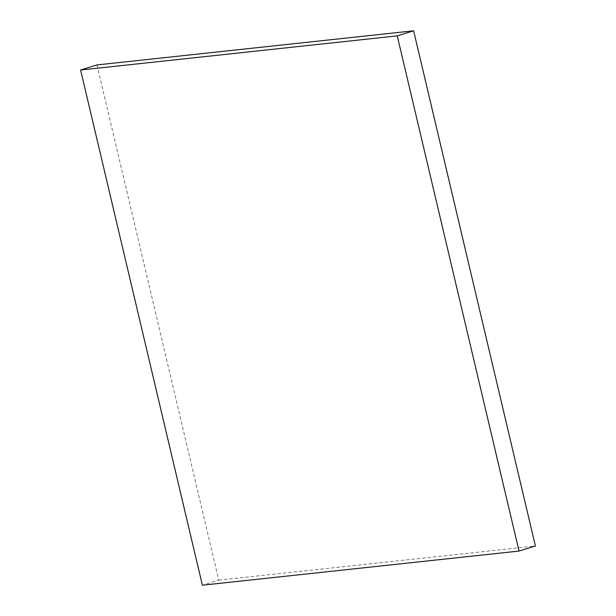 <?xml version="1.0" encoding="UTF-8"?>
<svg xmlns="http://www.w3.org/2000/svg" width="616" height="616" viewBox="0 0 616 616"><rect width="100%" height="100%" fill="white"/><g stroke="black" fill="none" stroke-linecap="round" stroke-linejoin="round"><path stroke-width="0.46" stroke-dasharray="3.08 2.31" d="M96.966 64.934L218.757 580.126L202.379 585.2M218.757 580.126L535.404 545.992"/><path stroke-width="0.92" d="M397.243 35.874L519.034 551.066L202.379 585.2L80.596 70.008L397.243 35.874L413.621 30.8L96.966 64.934L80.596 70.008M413.621 30.8L535.404 545.992L519.034 551.066"/></g></svg>
